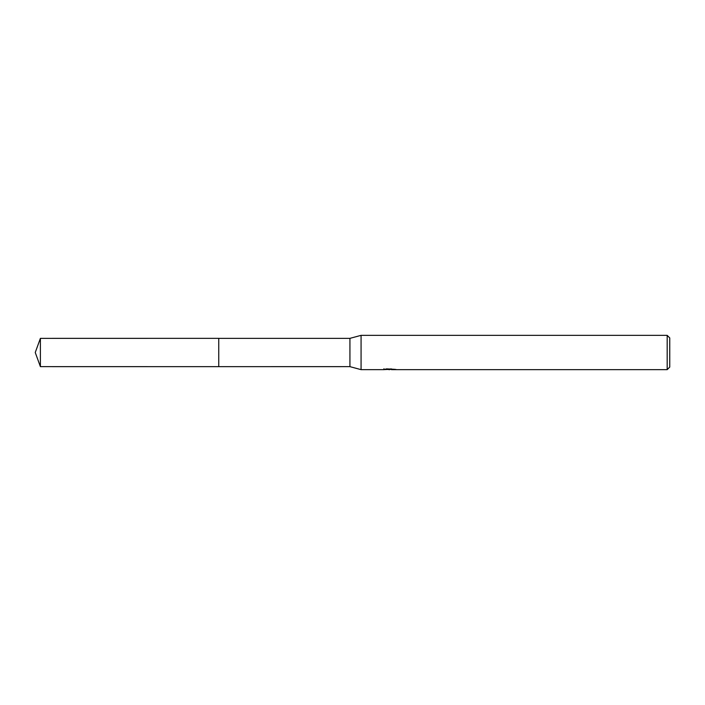 <?xml version="1.0" encoding="UTF-8"?>
<svg xmlns="http://www.w3.org/2000/svg" width="705" height="705" viewBox="0 0 705 705"><rect width="100%" height="100%" fill="white"/><g stroke="black" fill="none" stroke-linecap="round" stroke-linejoin="round"><path stroke-width="1.06" d="M383.943 368.75L383.82 369.649L361.075 369.649L349.927 366.644L218.744 366.653L218.744 338.356L349.927 338.356L361.075 335.351L667.177 335.351L669.75 337.924L669.75 367.076L667.177 369.649L391.469 369.649L391.407 368.874M218.744 366.653L218.744 338.347L218.744 366.653L40.397 366.644L40.397 338.356L218.744 338.347M349.927 366.644L349.927 338.356M361.075 369.649L361.075 335.351M391.407 369.376L387.662 369.482M389.654 369.649L388.843 369.649M667.177 369.649L667.177 335.351M383.943 369.614L390.341 369.323L384.86 369.323L386.648 368.874L395.373 369.376M396.078 369.464C390.367 369.499 390.367 369.543 396.087 369.596M390.341 368.874L390.341 369.323M40.397 338.356L35.25 352.5L40.397 366.644"/></g></svg>
